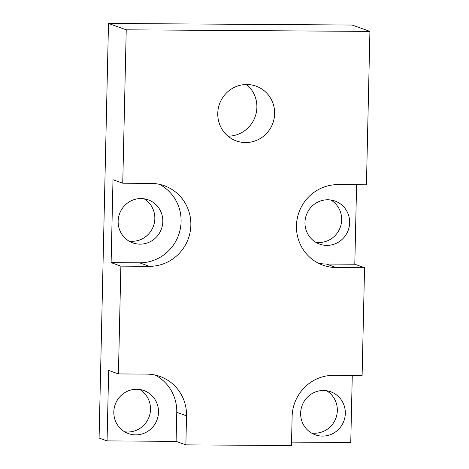 <?xml version="1.0" encoding="UTF-8"?>
<svg xmlns="http://www.w3.org/2000/svg" width="469" height="469" viewBox="0 0 469 469"><rect width="100%" height="100%" fill="white"/><g stroke="black" fill="none" stroke-linecap="round" stroke-linejoin="round"><path stroke-width="0.7" d="M369.918 31.405L352.178 25.039L108.491 23.45L126.231 29.817L122.749 183.215L151.182 183.402A41.583 40.498 109.7 0 1 164.285 185.724A41.583 40.498 109.7 0 1 190.15 231.932A41.583 40.498 109.7 0 1 149.3 266.322L120.867 266.134L118.423 373.928L146.856 374.115A41.583 40.498 -70.3 0 1 159.958 376.437A41.583 40.498 -70.3 0 1 186.527 415.839L185.871 444.858L291.466 445.55L292.123 416.531A41.583 40.498 -70.3 0 1 333.676 375.335L362.109 375.522L364.554 267.723L336.126 267.541A41.583 40.498 -70.3 0 1 323.018 265.219A41.583 40.498 -70.3 0 1 297.158 219.011A41.583 40.498 -70.3 0 1 338.008 184.622L366.436 184.809L369.918 31.405L126.231 29.817M154.963 375.007A41.583 40.498 -70.3 0 1 176.766 412.339L176.109 441.358L107.067 440.907L108.667 370.428L118.423 373.928M136.672 389.27A22.87 22.278 109.7 0 0 114.207 408.182A22.87 22.278 109.7 0 0 128.43 433.596A22.87 22.278 109.7 0 0 135.635 434.874A22.87 22.278 109.7 0 0 158.106 415.962A22.87 22.278 109.7 0 0 143.877 390.548A22.87 22.278 109.7 0 0 136.672 389.27M107.067 440.907L99.082 438.046L108.491 23.45M120.867 266.134L111.112 262.634L112.994 179.715L122.749 183.215M356.598 184.745L354.799 264.223L364.554 267.723M352.272 375.458L350.753 442.502L291.542 442.115M354.799 264.223L326.365 264.041A41.583 40.498 -70.3 0 1 318.258 263.144M327.825 199.776A22.87 22.278 109.7 0 0 305.36 218.689A22.87 22.278 109.7 0 0 319.582 244.103A22.87 22.278 109.7 0 0 326.787 245.381A22.87 22.278 109.7 0 0 349.258 226.468A22.87 22.278 109.7 0 0 335.03 201.054A22.87 22.278 109.7 0 0 327.825 199.776M246.852 84.508A29.107 28.351 109.7 0 0 218.255 108.585A29.107 28.351 109.7 0 0 236.358 140.929A29.107 28.351 109.7 0 0 245.533 142.553A29.107 28.351 109.7 0 0 274.131 118.481A29.107 28.351 109.7 0 0 256.027 86.132A29.107 28.351 109.7 0 0 246.852 84.508M149.3 266.322L139.539 262.816A41.583 40.498 109.7 0 0 179.82 231.035A41.583 40.498 109.7 0 0 159.29 184.294M124.578 431.773A22.87 22.278 109.7 0 0 127.656 432.008A22.87 22.278 109.7 0 0 149.623 415.223A22.87 22.278 109.7 0 0 139.744 389.51M140.999 198.557A22.87 22.278 109.7 0 0 118.534 217.469A22.87 22.278 109.7 0 0 132.756 242.883A22.87 22.278 109.7 0 0 139.967 244.161A22.87 22.278 109.7 0 0 162.432 225.249A22.87 22.278 109.7 0 0 148.21 199.835A22.87 22.278 109.7 0 0 140.999 198.557M128.905 241.06A22.87 22.278 109.7 0 0 131.982 241.295A22.87 22.278 109.7 0 0 153.949 224.51A22.87 22.278 109.7 0 0 144.077 198.797M323.499 390.489A22.87 22.278 109.7 0 0 301.028 409.402A22.87 22.278 109.7 0 0 315.256 434.816A22.87 22.278 109.7 0 0 322.461 436.094A22.87 22.278 109.7 0 0 344.932 417.181A22.87 22.278 109.7 0 0 330.704 391.767A22.87 22.278 109.7 0 0 323.499 390.489M311.404 432.993A22.87 22.278 109.7 0 0 314.476 433.227A22.87 22.278 109.7 0 0 336.443 416.443A22.87 22.278 109.7 0 0 326.571 390.73M315.731 242.28A22.87 22.278 109.7 0 0 318.809 242.514A22.87 22.278 109.7 0 0 340.775 225.73A22.87 22.278 109.7 0 0 330.897 200.017M139.539 262.816L111.112 262.634M176.109 441.358L185.871 444.858M228.051 136.186A29.107 28.351 109.7 0 0 255.136 116.74A29.107 28.351 109.7 0 0 246.594 84.508M336.126 267.541L326.365 264.041M186.527 415.839L176.766 412.339"/></g></svg>
